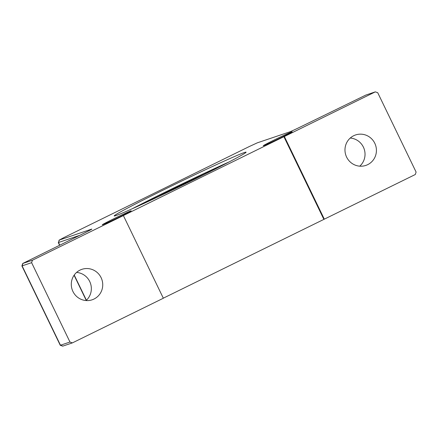 <?xml version="1.0" encoding="UTF-8"?>
<svg xmlns="http://www.w3.org/2000/svg" width="438" height="438" viewBox="0 0 438 438"><rect width="100%" height="100%" fill="white"/><g stroke="black" fill="none" stroke-linecap="round" stroke-linejoin="round"><path stroke-width="0.66" d="M367.69 164.65A16.075 15.686 -108.7 0 1 365.845 165.411A16.075 15.686 -108.7 0 1 346.195 156.163A16.075 15.686 -108.7 0 1 353.701 135.72A16.075 15.686 -108.7 0 1 355.552 134.959A16.075 15.686 -108.7 0 1 375.202 144.201A16.075 15.686 -108.7 0 1 367.69 164.65M94.006 299.034A16.075 15.686 -108.7 0 1 92.161 299.795A16.075 15.686 -108.7 0 1 72.511 290.547A16.075 15.686 -108.7 0 1 80.023 270.104A16.075 15.686 -108.7 0 1 81.868 269.343A16.075 15.686 -108.7 0 1 101.517 278.584A16.075 15.686 -108.7 0 1 94.006 299.034M281.048 137.642A16.075 0.443 154.2 0 1 263.254 145.761A16.075 0.443 154.2 0 1 274.402 139.886A16.075 0.443 154.2 0 1 292.195 131.767A16.075 0.443 154.2 0 1 281.048 137.642M120.061 216.69A16.075 0.443 154.2 0 1 102.268 224.809A16.075 0.443 154.2 0 1 113.415 218.94A16.075 0.443 154.2 0 1 131.208 210.82A16.075 0.443 154.2 0 1 120.061 216.69M229.205 161.879A73.25 2.031 -25.8 0 0 166.21 191.658A73.25 2.031 -25.8 0 0 132.287 208.729M195.288 178.945A73.25 2.031 154.2 0 1 114.198 215.945A73.25 2.031 154.2 0 1 165.011 189.178A73.25 2.031 154.2 0 1 246.096 152.183A73.25 2.031 154.2 0 1 195.288 178.945M134.033 207.946A70.496 1.955 154.2 0 1 227.508 162.761M157.751 197.001A40.187 1.111 154.2 0 1 204.196 174.548M138.184 206.068A64.293 1.785 154.2 0 1 223.457 164.847M22.754 263.468L21.9 265.926L31.613 262.674L32.423 260.232L22.754 263.468L84.2 233.125A11.021 0.307 -25.8 0 0 91.843 229.107A11.021 0.307 -25.8 0 0 91.58 229.151L59.311 240.057L64.233 237.407L249.37 146.5L257.325 142.826L289.595 131.92A11.021 0.307 -25.8 0 0 301.536 126.407L365.84 95.062L375.328 91.86L377.737 92.719L416.1 172.074L415.29 174.521L163.314 298.174M32.423 260.232L123.379 215.567L163.341 298.234L72.385 342.894L69.976 342.034L60.269 345.292L21.9 265.926M60.269 345.292L62.722 346.14L72.385 342.894M59.135 240.084L58.5 242.499L79.678 235.343M31.613 262.674L69.976 342.034M86.072 300.556A16.075 15.686 71.3 0 0 90.485 283.397A16.075 15.686 71.3 0 0 76.568 272.425M359.757 166.172A16.075 15.686 71.3 0 0 364.17 149.013A16.075 15.686 71.3 0 0 350.247 138.041M323.857 219.345L283.895 136.678L284.371 136.519L324.328 219.181M123.379 215.567L283.895 136.678M375.328 91.86L284.371 136.519M59.765 245.121L58.5 242.499L59.311 240.057M62.891 346.102L60.482 345.243L22.119 265.882L22.929 263.441M86.412 300.244L74.23 275.037M58.281 242.548L59.568 245.214M74.088 275.245L86.248 300.402"/></g></svg>
